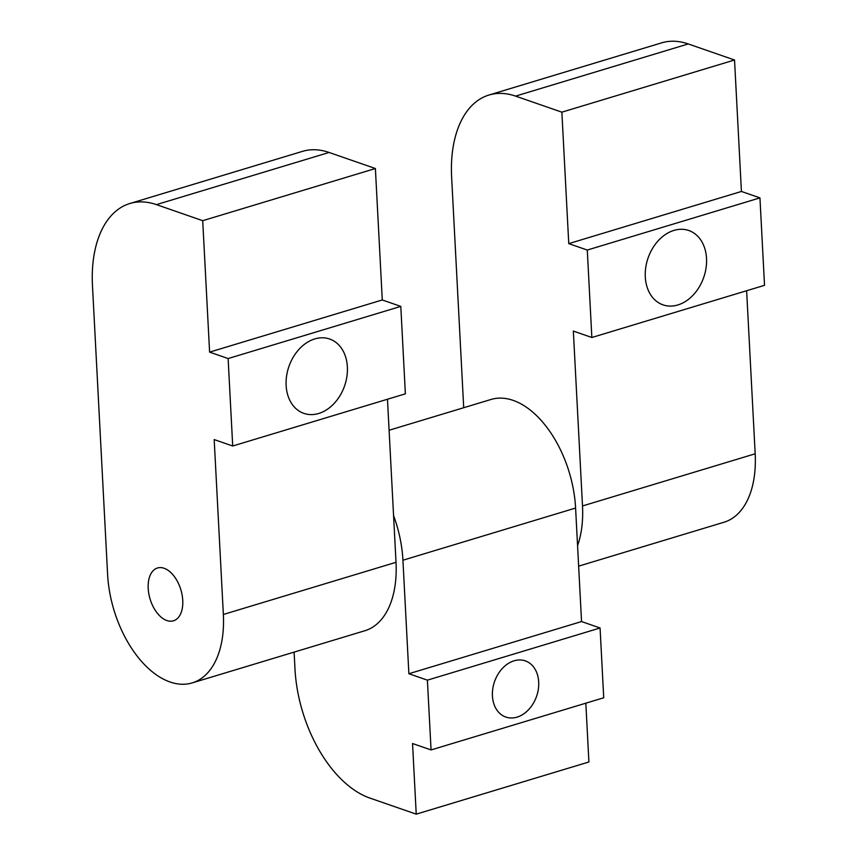 <?xml version="1.0" encoding="UTF-8"?>
<svg xmlns="http://www.w3.org/2000/svg" width="857" height="857" viewBox="0 0 857 857"><rect width="100%" height="100%" fill="white"/><g stroke="black" fill="none" stroke-linecap="round" stroke-linejoin="round"><path stroke-width="1.29" d="M164.105 568.266A27.585 16.069 73.2 0 1 182.134 595.09A27.585 16.069 73.2 0 1 173.457 620.811A27.585 16.069 73.2 0 1 166.847 620.532A27.585 16.069 73.2 0 1 148.818 593.719A27.585 16.069 73.2 0 1 157.495 567.987A27.585 16.069 73.2 0 1 164.105 568.266M318.708 413.47A39.347 29.47 -70.9 0 1 303.86 413.374A39.347 29.47 -70.9 0 1 286.592 375.987A39.347 29.47 -70.9 0 1 314.798 338.922A39.347 29.47 -70.9 0 1 329.645 339.018A39.347 29.47 -70.9 0 1 346.914 376.405A39.347 29.47 -70.9 0 1 318.708 413.47M375.387 168.518L329.088 152.46A110.939 64.607 -106.8 0 0 302.51 151.357L129.835 203.527A110.939 64.607 73.2 0 1 156.413 204.619L202.713 220.688L375.387 168.518L382.276 299.961L400.797 306.388L405.372 393.834L232.708 446.004L214.186 439.577L223.356 614.469A92.449 53.83 73.2 0 1 192.214 682.9A92.449 53.83 73.2 0 1 107.596 574.329L92.47 285.638A110.939 64.607 73.2 0 1 129.835 203.527M192.214 682.9L364.889 630.731A92.449 53.83 -106.8 0 0 396.02 562.31L387.471 399.244M202.713 220.688L209.601 352.131L228.123 358.558L400.797 306.388M228.123 358.558L232.708 446.004M209.601 352.131L382.276 299.961M677.855 304.963A39.347 29.47 -70.9 0 1 663.007 304.856A39.347 29.47 -70.9 0 1 645.75 267.48A39.347 29.47 -70.9 0 1 673.945 230.404A39.347 29.47 -70.9 0 1 688.792 230.512A39.347 29.47 -70.9 0 1 706.061 267.898A39.347 29.47 -70.9 0 1 677.855 304.963M734.535 60.001L688.235 43.943A110.939 64.607 -106.8 0 0 661.658 42.85L488.993 95.02A110.939 64.607 73.2 0 1 515.571 96.113L561.871 112.171L734.535 60.001L741.423 191.454L759.945 197.881L764.53 285.327L591.855 337.497L573.344 331.07L582.503 505.962A92.449 53.83 73.2 0 1 577.564 545.641M463.712 407.718L451.628 177.131A110.939 64.607 73.2 0 1 488.993 95.02M578.646 566.145L724.036 522.224A92.449 53.83 -106.8 0 0 755.178 453.792L746.629 290.737M561.871 112.171L568.759 243.624L587.281 250.051L759.945 197.881M587.281 250.051L591.855 337.497M568.759 243.624L741.423 191.454M514.082 660.801A29.727 22.271 -70.9 0 1 525.309 660.876A29.727 22.271 -70.9 0 1 538.346 689.124A29.727 22.271 -70.9 0 1 517.039 717.138A29.727 22.271 -70.9 0 1 505.823 717.052A29.727 22.271 -70.9 0 1 492.775 688.803A29.727 22.271 -70.9 0 1 514.082 660.801M393.577 515.582A92.449 53.83 73.2 0 1 402.929 560.221L408.875 673.731L427.397 680.158L431.06 749.939L412.538 743.522L416.234 814.15L369.935 798.092A110.939 64.607 73.2 0 1 294.979 668.899L294.101 652.113M585.824 703.179L588.909 761.98L416.234 814.15M431.06 749.939L603.724 697.78L600.071 627.988L581.549 621.561L575.593 508.051A92.449 53.83 -106.8 0 0 490.986 399.48L389.099 430.257M581.549 621.561L408.875 673.731M600.071 627.988L427.397 680.158M156.413 204.619L329.088 152.46M223.356 614.469L396.02 562.31M515.571 96.113L688.235 43.943M582.503 505.962L755.178 453.792M575.593 508.051L402.929 560.221"/></g></svg>
